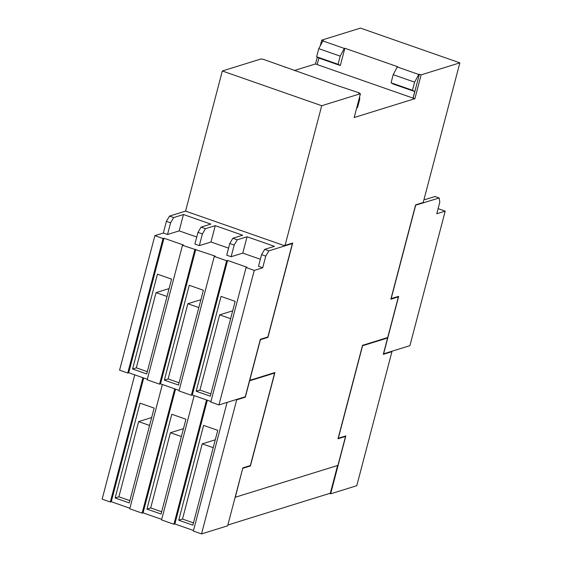 <?xml version="1.0" encoding="UTF-8"?>
<svg xmlns="http://www.w3.org/2000/svg" width="562" height="562" viewBox="0 0 562 562"><rect width="100%" height="100%" fill="white"/><g stroke="black" fill="none" stroke-linecap="round" stroke-linejoin="round"><path stroke-width="0.84" d="M321.71 105.726L285.067 245.383L284.625 245.229L284.505 245.699L186.008 211.263L185.692 210.638L222.327 70.981L261.049 58.961L263.473 59.375L337.333 85.572L359.322 92.885L358.661 93.088L360.425 93.706L321.71 105.726L222.327 70.981M294.298 70.524L315.507 63.942L317.291 57.148M242.749 468.223L235.309 497.237L337.938 465.385L345.532 436.428L338.015 438.76L362.525 345.342L387.71 337.523L398.367 296.884L390.85 299.223L415.606 204.87L423.214 202.503L459.857 62.846L360.474 28.1L321.759 40.12L320.249 45.866M414.889 98.68L413.028 98.097L414.742 91.557L412.487 90.285L414.616 82.157L418.711 74.451L419.371 74.247L421.135 74.858L414.889 98.68L354.179 117.528L360.425 93.706M459.857 62.846L421.135 74.858M321.759 40.12L323.522 40.738L322.869 40.942L318.773 48.648L316.638 56.783L318.9 58.048L317.179 64.588L413.028 98.097M344.288 48.43L344.85 48.255L340.319 65.536L338.064 64.272L340.193 56.137L344.288 48.43L322.869 40.942M344.85 48.255L397.854 66.787L397.292 66.962L393.196 74.669L391.061 82.797L393.323 84.068L414.742 91.557M418.711 74.451L397.292 66.962M415.564 205.018L422.687 202.664M317.2 64.532L315.507 63.942M329.367 493.499L330.646 493.822L356.772 485.709L391.939 351.657L383.382 354.025M173.693 217.564L170.588 222.819L167.525 234.495L179.18 230.877L183.465 214.529L173.693 217.564L169.499 216.096L186.092 210.947M183.465 214.529L210.855 224.105L201.077 227.139L205.495 228.678L215.267 225.65L242.651 235.218L232.879 238.253L237.297 239.798L247.069 236.764L274.453 246.339L264.681 249.373L268.875 250.842L265.77 256.096L262.707 267.772L254.249 270.399L218.962 404.921L245.271 396.751L260.347 339.3L267.863 336.968L292.373 243.55L268.875 250.842M284.505 245.699L292.373 243.55M227.856 525.006L330.14 493.26L330.02 493.724M142.924 377.72L110.314 502.014L102.144 499.154L134.754 374.861M201.526 533.9L227.652 525.793L242.84 467.872L250.364 465.54L274.621 373.056L249.626 380.811L245.341 397.158L236.693 399.842L201.526 533.9L193.349 531.041L227.104 402.392M193.504 530.472L174.859 523.96L207.315 400.228M206.528 399.954L173.918 524.248L174.859 523.96M173.918 524.248L161.554 519.927L194.157 395.627M161.701 519.358L143.057 512.839L175.52 389.108M174.726 388.834L142.116 513.134L143.057 512.839M142.116 513.134L129.752 508.807L162.362 384.513M129.899 508.238L111.255 501.718L143.717 377.994M110.314 502.014L111.255 501.718M415.508 205.221L439.161 197.986L434.967 196.517L425.195 199.552L424.092 199.166M242.91 468.279L250.427 465.947L274.937 372.529L249.746 380.348L260.41 339.708L267.926 337.376L292.683 243.023L285.067 245.383M340.319 65.536L318.9 58.048M419.371 74.247L413.119 98.069M340.193 56.137L318.773 48.648M414.616 82.157L393.196 74.669M330.203 493.668L337.6 465.491M362.483 345.49L387.141 337.839L387.583 337.994L383.298 354.341L391.939 351.657M398.367 296.884L390.934 298.9M345.532 436.428L338.099 438.444M242.805 468.02L250.027 465.645M260.304 339.448L267.526 337.074M244.934 396.856L236.293 399.54M274.621 373.056L249.521 380.551M356.624 108.192L357.601 107.321L359.736 99.193L359.582 96.917M359.35 93.327L359.322 92.885M284.92 67.243L284.892 66.864M330.646 493.822L345.841 435.901L338.324 438.234L362.588 345.749L387.583 337.994M205.495 228.678L202.39 233.933L199.327 245.615L194.909 244.07L197.972 232.394L201.077 227.139M260.361 259.258L242.784 253.111L247.069 236.764M199.327 245.615L210.982 241.997L215.267 225.65M202.39 233.933L197.972 232.394M170.588 222.819L166.394 221.351L169.499 216.096M196.756 237.023L179.18 230.877M262.707 267.772L258.513 266.304L261.576 254.628L264.681 249.373M237.297 239.798L234.192 245.053L231.13 256.729L242.784 253.111M154.873 235.654L163.043 238.513L127.75 373.035L119.58 370.175L154.873 235.654L163.331 233.026L166.394 221.351M265.77 256.096L261.576 254.628M231.13 256.729L226.711 255.183L229.774 243.508L232.879 238.253M228.558 248.144L210.982 241.997M234.192 245.053L229.774 243.508M391.004 298.64L398.676 296.364L383.607 353.814L409.923 345.644L445.209 211.122L436.751 213.75L439.814 202.074L439.161 197.986M192.295 394.974L227.582 260.452L226.648 260.747L191.354 395.269L192.295 394.974L210.94 401.493M191.354 395.269L178.99 390.941L214.277 256.42L215.218 256.132L182.474 245.306L183.416 245.011L163.985 238.218L163.043 238.513M194.845 249.626L159.552 384.148L160.493 383.86L179.138 390.379M159.552 384.148L147.188 379.828L182.474 245.306M127.75 373.035L128.691 372.739L147.335 379.259M218.962 404.921L210.785 402.062L246.079 267.54L247.02 267.245L227.582 260.452M236.693 399.842L236.251 399.687M178.73 520.215L203.606 425.392L217.74 430.337L192.864 525.154L178.73 520.215L182.495 519.049L202.222 443.847L215.26 439.8M146.935 509.095L171.81 414.278L185.945 419.217L161.069 514.033L146.935 509.095L150.693 507.929L170.419 432.726L183.458 428.68M115.133 497.974L140.008 403.158L154.143 408.096L129.267 502.92L115.133 497.974L118.891 496.808L138.617 421.605L151.656 417.559M391.159 298.696L415.669 205.278M338.064 64.272L316.638 56.783M249.985 465.793L250.427 465.947M267.484 337.221L267.926 337.376M412.487 90.285L391.061 82.797M244.899 397.004L245.341 397.158M226.648 260.747L214.277 256.42M254.249 270.399L246.079 267.54M167.525 234.495L163.331 233.026M445.209 211.122L438.093 208.635M128.691 372.739L163.985 238.218M160.493 383.86L195.787 249.338M178.505 385.054L164.371 380.116L189.246 285.292L203.381 290.238L178.505 385.054M146.703 373.941L132.569 368.995L157.444 274.179L171.579 279.117L146.703 373.941M210.3 396.175L196.166 391.229L221.042 296.413L235.176 301.351L210.3 396.175M193.461 522.885L182.495 519.049M161.659 511.764L150.693 507.929M129.864 500.644L118.891 496.808M164.371 380.116L168.129 378.95L187.856 303.747L200.894 299.701M179.095 382.785L168.129 378.95M147.3 371.665L136.327 367.829L156.053 292.626L169.092 288.58M132.569 368.995L136.327 367.829M196.166 391.229L199.932 390.063L219.658 314.861L232.696 310.814M210.898 393.899L199.932 390.063M213.195 447.682L202.222 443.847M181.393 436.562L170.419 432.726M149.59 425.441L138.617 421.605M198.829 307.583L187.856 303.747M167.026 296.462L156.053 292.626M230.631 318.696L219.658 314.861"/></g></svg>
